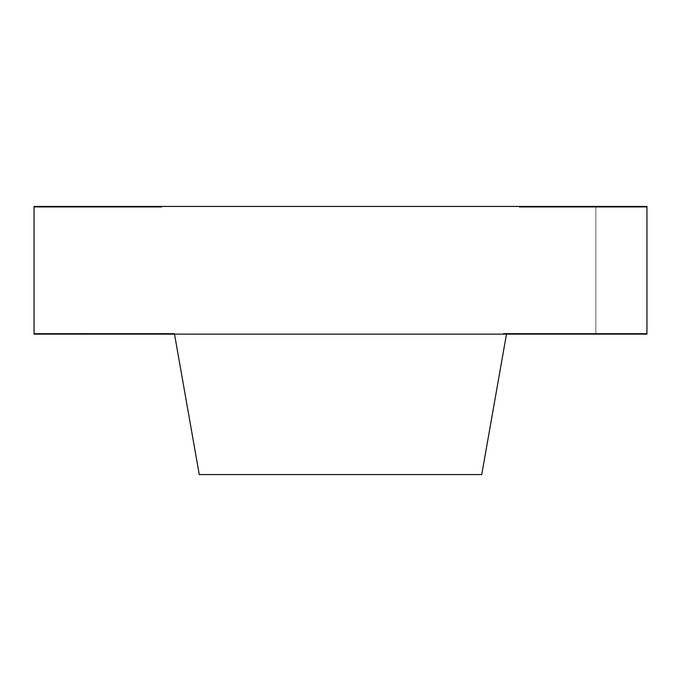 <?xml version="1.0" encoding="UTF-8"?>
<svg xmlns="http://www.w3.org/2000/svg" width="681" height="681" viewBox="0 0 681 681"><rect width="100%" height="100%" fill="white"/><g stroke="black" fill="none" stroke-linecap="round" stroke-linejoin="round"><path stroke-width="0.51" stroke-dasharray="3.4 2.55" d="M199.269 474.58L481.731 474.58L506.494 334.124L481.731 474.58L199.269 474.58L481.731 474.58L506.494 334.124L174.506 334.124L199.269 474.58L174.506 334.124L506.494 334.124L174.506 334.124L199.269 474.58M595.875 207.211L646.95 207.211L646.95 206.42L595.875 206.42L595.875 207.211L646.95 207.211L646.95 206.445L519.262 206.42L519.262 207.211L646.95 207.211L646.95 206.42L519.262 206.42L519.262 207.211L519.262 206.42L519.262 207.211L646.95 207.211L646.95 206.445L595.875 206.42L595.875 207.211L646.95 207.211L646.95 206.42L595.875 206.445L646.95 206.42L646.95 334.124L646.95 206.445L627.405 206.445L646.95 206.42L646.95 334.124L646.95 206.445L599.765 206.42L627.405 206.42L595.875 206.445L595.875 334.124L646.95 334.124L595.875 334.124L646.95 334.124L646.95 206.445L519.262 206.42L519.262 207.211L646.95 207.211L646.95 206.42L595.875 206.445L595.875 334.124L646.95 334.124L595.875 334.124L595.875 206.445L595.875 207.211L646.95 207.211L646.95 206.42L646.95 334.124L646.95 206.445L595.875 206.445L646.95 206.42L646.95 207.211L599.765 207.211L646.95 207.211L646.95 206.42L34.05 206.445L34.05 207.211L34.05 206.42L34.05 207.211L161.737 207.211L161.737 206.42L34.05 206.42L34.05 207.211L161.737 207.211L161.737 206.42L161.737 207.211L161.737 206.42L161.737 207.211L161.737 206.445L34.05 206.42L34.05 207.211L34.05 206.42L34.05 207.211L161.737 207.211L161.737 206.42L34.05 206.42L34.05 207.211L161.737 207.211L161.737 206.445L34.05 206.42L85.125 206.42L34.05 206.42L85.125 206.42L34.05 206.42L34.05 207.211L85.125 207.211L34.05 207.211L34.05 206.42L85.125 206.42L34.05 206.42L34.05 207.211L85.125 207.211L34.05 207.211L34.05 206.42L34.05 207.211L161.737 207.211L161.737 206.42L34.05 206.42L34.05 207.211L161.737 207.211L161.737 206.42L34.05 206.42L34.05 207.211L161.737 207.211L161.737 206.445L34.05 206.42L34.05 207.211L161.737 207.211L34.05 207.211L34.05 206.42L85.125 206.42L34.05 206.42L34.05 334.158L85.125 334.158L85.125 333.367L34.05 333.367L34.05 334.158L161.737 334.158L161.737 333.367L161.737 334.158L34.05 334.158L34.05 333.367L34.05 334.158L34.05 333.367L85.125 333.367L34.05 333.367L34.05 334.158L34.05 333.367L161.737 333.367L34.05 333.367L161.737 333.367L161.737 334.158L161.737 333.367L161.737 334.158L34.05 334.158L34.05 333.367L81.235 333.367L34.05 333.367L34.05 334.158L85.125 334.158L85.125 333.367L34.05 333.367L34.05 334.158L161.737 334.158L161.737 333.367L161.737 334.158L161.737 333.367L161.737 334.158L161.737 333.367L174.506 333.367L174.506 334.158L161.737 334.158L161.737 333.367L161.737 334.158L161.737 333.367L174.506 333.367L174.506 334.158L174.506 333.367L174.506 334.158L174.506 333.367L174.506 334.158L161.737 334.158L161.737 333.367L174.506 333.367L174.506 334.158L34.05 334.158L85.125 334.158L34.05 334.158L34.05 333.367L85.125 333.367L34.05 333.367L34.05 334.158L34.05 333.367L34.05 334.158L85.125 334.158L53.595 334.158L85.125 334.158L85.125 333.367L85.125 334.158L34.05 334.158L161.737 334.158L34.05 334.158L34.05 333.367L174.506 333.367L174.506 334.124M519.262 206.42L519.262 207.211L646.95 207.211L519.262 207.211L646.95 207.211L646.95 206.445L34.05 206.445L85.125 206.445L34.05 206.445L85.125 206.445L34.05 206.445L34.05 334.124L34.05 333.367L161.737 333.367L34.05 333.367L81.235 333.367L34.05 333.367L34.05 334.158L34.05 333.367L34.05 334.158L85.125 334.158L34.05 334.158L34.05 333.367L85.125 333.367L85.125 334.158L161.737 334.158L161.737 333.367L34.05 333.367L174.506 333.367L174.506 334.158L161.737 334.158L161.737 333.367L174.506 333.367L34.05 333.367L34.05 334.158L34.05 333.367L85.125 333.367L85.125 334.158L161.737 334.158L161.737 333.367L161.737 334.158L161.737 333.367L34.05 333.367L161.737 333.367L161.737 334.158L174.506 334.158L161.737 334.158L161.737 333.367L174.506 333.367L174.506 334.158L161.737 334.158M161.737 334.124L161.737 333.367L161.737 334.124L161.737 333.367L34.05 333.367L34.05 334.124L646.95 334.124L646.95 206.42L646.95 334.124L595.875 334.124M506.485 334.158L503.421 334.158L506.485 334.158L503.421 334.158L503.421 333.367L519.262 333.367L519.262 334.158L646.95 334.158L595.875 334.158L646.95 334.158L595.875 334.158L646.95 334.158L595.875 334.158L646.95 334.158L646.95 333.367L646.95 334.158L646.95 333.367L595.875 333.367L646.95 333.367L646.95 334.158L646.95 333.367L519.262 333.367L519.262 334.158L503.421 334.158L503.421 333.367L646.95 333.367L646.95 334.158L503.421 334.158L503.421 333.367L519.262 333.367L519.262 334.158L646.95 334.158L646.95 333.367L519.262 333.367L519.262 334.158L503.421 334.158L503.421 333.367L519.262 333.367L519.262 334.158L519.262 333.367L646.95 333.367L595.875 333.367L646.95 333.367L646.95 334.124L34.05 334.124L34.05 206.445L34.05 334.124L34.05 206.445L34.05 334.124L34.05 206.445L34.05 334.124L85.125 334.124L34.05 334.124L85.125 334.124L34.05 334.124L34.05 206.445L85.125 206.445L34.05 206.445L34.05 334.124L646.95 334.124M646.695 214.234L646.95 212.106L646.95 214.234M161.737 206.42L34.05 206.42L85.125 206.445L34.05 206.445L34.05 207.211L161.737 207.211L161.737 206.42L34.05 206.42L34.05 207.211L85.125 207.211L34.05 207.211L85.125 207.211L34.05 207.211L34.05 206.42L34.05 207.211L161.737 207.211L34.05 207.211L34.05 206.42L85.125 206.42L34.05 206.42L85.125 206.42L34.05 206.42L34.05 334.124L34.05 206.445L646.95 206.445M646.95 214.881L646.95 213.902L646.695 214.881M646.695 214.055L646.695 212.83L646.95 214.055M646.695 213.17L646.695 214.728L646.95 213.17M161.737 333.367L174.506 333.367L161.737 333.367M519.262 334.158L519.262 333.367L646.95 333.367L503.421 333.367L503.421 334.158L503.421 333.367L519.262 333.367L519.262 334.124M646.95 333.367L595.875 333.367L646.95 333.367L646.95 334.158L646.95 333.367M34.05 206.445L85.125 206.445L34.05 206.445L34.05 334.124M646.695 214.089L646.95 212.83L646.95 215.443M646.695 215.443L646.95 213.511M646.695 213.511L646.95 215.383L646.95 213.349M646.695 213.298L646.695 213.834L646.695 212.761L646.95 213.298M646.695 213.315L646.695 212.761L646.95 213.315M646.695 214.285L646.95 212.795L646.95 214.413M646.695 213.221L646.95 213.774M646.695 213.774L646.695 214.413M646.695 213.025L646.695 214.498L646.95 213.025M646.95 214.498L646.95 213.553M646.695 213.553L646.95 212.83M646.695 214.498L646.95 213.613M646.695 213.613L646.695 212.83M595.875 334.158L595.875 333.367"/><path stroke-width="1.02" d="M174.506 334.124L199.269 474.58L174.506 334.124L506.494 334.124L174.506 334.124L506.494 334.124L481.731 474.58L199.269 474.58L481.731 474.58L506.494 334.124L481.731 474.58L199.269 474.58L174.506 334.124L161.737 334.124M519.262 334.124L646.95 334.158L519.262 334.158L646.95 334.158L646.95 206.445L646.95 334.124L34.05 334.124L646.95 334.158L646.95 206.42L34.05 206.42L34.05 334.124L34.05 206.445L519.262 206.42M161.737 334.158L34.05 334.158L174.506 334.158L34.05 334.158L34.05 206.445L161.737 206.42M519.262 334.158L506.485 334.158M646.95 334.124L34.05 334.124M646.95 206.445L34.05 206.445"/></g></svg>
